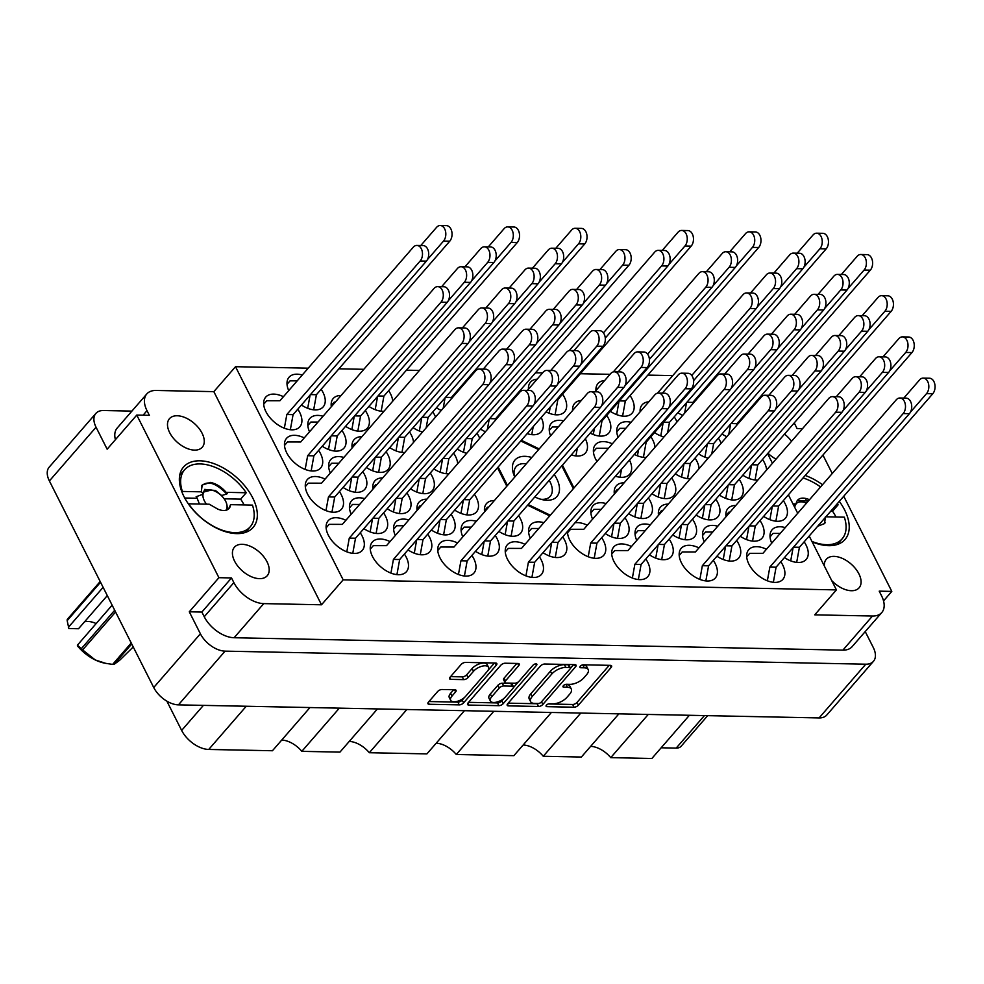 <?xml version="1.0" encoding="UTF-8"?>
<svg xmlns="http://www.w3.org/2000/svg" width="984" height="984" viewBox="0 0 984 984"><rect width="100%" height="100%" fill="white"/><g stroke="black" fill="none" stroke-linecap="round" stroke-linejoin="round"><path stroke-width="1.48" d="M488.507 667.263L487.117 664.52A9.127 4.256 153.2 0 0 483.833 663.044A9.127 4.256 153.2 0 0 472.148 668.505L473.538 671.248A9.127 4.256 153.2 0 1 485.21 665.787A9.127 4.256 153.2 0 1 488.507 667.263A9.127 4.256 153.2 0 1 487.166 671.519L465.629 696.328A9.127 4.256 153.2 0 1 457.203 701.346A9.127 4.256 153.2 0 1 450.66 700.301A9.127 4.256 153.2 0 1 452 696.045L455.592 691.912A3.419 1.587 153.2 0 0 456.084 690.325A3.419 1.587 153.2 0 0 454.854 689.772L441.988 689.501A3.419 1.587 153.2 0 0 437.622 691.543L428.446 702.121A3.419 1.587 153.2 0 0 427.942 703.708A3.419 1.587 153.2 0 0 429.172 704.261L459.245 704.876A3.419 1.587 153.2 0 0 463.612 702.834L496.33 665.159A3.419 1.587 153.2 0 0 496.822 663.573A3.419 1.587 153.2 0 0 495.592 663.019L465.53 662.404A3.419 1.587 153.2 0 0 461.164 664.446L450.069 677.213A3.419 1.587 153.2 0 0 449.577 678.8A3.419 1.587 153.2 0 0 450.807 679.354L463.673 679.624A3.419 1.587 153.2 0 0 468.04 677.582L473.538 671.248M535.985 663.843A2.386 1.107 153.2 0 0 532.934 665.27L519.109 681.174A3.419 1.587 153.2 0 1 514.743 683.216L506.207 683.044A3.419 1.587 153.2 0 1 504.989 682.49A3.419 1.587 153.2 0 1 505.481 680.891L518.752 665.614A3.419 1.587 153.2 0 0 519.245 664.028A3.419 1.587 153.2 0 0 518.014 663.474L505.149 663.216A3.419 1.587 153.2 0 0 500.782 665.258L468.064 702.92A3.419 1.587 153.2 0 0 467.572 704.519A3.419 1.587 153.2 0 0 468.802 705.073L498.863 705.676A3.419 1.587 153.2 0 0 503.23 703.646L536.501 665.344A2.386 1.107 153.2 0 0 536.846 664.225A2.386 1.107 153.2 0 0 535.985 663.843M791.517 441.312A21.734 12.681 41 0 0 784.506 434.128M831.677 580.523A21.734 12.681 41 0 0 859.106 587.805A21.734 12.681 41 0 0 858.921 573.881A21.734 12.681 41 0 0 842.501 558.469A21.734 12.681 41 0 0 826.289 559.293A21.734 12.681 41 0 0 824.334 565.984M169.654 432.603A21.734 12.681 -139 0 1 169.469 418.68A21.734 12.681 -139 0 1 185.681 417.856A21.734 12.681 -139 0 1 202.101 433.267A21.734 12.681 -139 0 1 202.286 447.191A21.734 12.681 -139 0 1 186.074 448.015A21.734 12.681 -139 0 1 169.654 432.603M234.586 561.151A21.734 12.681 -139 0 1 234.401 547.227A21.734 12.681 -139 0 1 250.612 546.403A21.734 12.681 -139 0 1 267.033 561.815A21.734 12.681 -139 0 1 267.217 575.738A21.734 12.681 -139 0 1 251.018 576.562A21.734 12.681 -139 0 1 234.586 561.151M252.74 497.916A46.076 26.888 41 0 0 217.919 465.248A46.076 26.888 41 0 0 183.553 466.994A46.076 26.888 41 0 0 183.947 496.514A46.076 26.888 41 0 0 218.768 529.171A46.076 26.888 41 0 0 253.134 527.424A46.076 26.888 41 0 0 252.74 497.916M812.157 541.876A46.076 26.888 41 0 0 845.022 539.49A46.076 26.888 41 0 0 844.629 509.97A46.076 26.888 41 0 0 839.315 501.36M822.513 484.718A46.076 26.888 41 0 0 805.195 475.481M283.441 396.7A22.607 13.186 41 0 0 265.717 397.142A22.607 13.186 41 0 0 265.901 411.619A22.607 13.186 41 0 0 282.986 427.646A22.607 13.186 41 0 0 299.849 426.798A22.607 13.186 41 0 0 299.653 412.308A22.607 13.186 41 0 0 297.808 409.172M301.424 405.014A22.607 13.186 41 0 0 323.183 406.884A22.607 13.186 41 0 0 322.998 392.395A22.607 13.186 41 0 0 321.153 389.258M302.26 375.027A22.607 13.186 41 0 0 289.05 377.229A22.607 13.186 41 0 0 288.73 390.611M345.568 426.306A22.607 13.186 41 0 0 367.339 428.163A22.607 13.186 41 0 0 367.155 413.686A22.607 13.186 41 0 0 365.31 410.549M341.091 395.494A22.607 13.186 41 0 0 333.207 398.52A22.607 13.186 41 0 0 331.313 406.749M435.543 417.056A22.607 13.186 41 0 0 434.645 415.063A22.607 13.186 41 0 0 432.8 411.927M500.794 414.067A22.607 13.186 41 0 0 500.303 413.305M304.253 437.892A22.607 13.186 41 0 0 286.529 438.347A22.607 13.186 41 0 0 286.713 452.824A22.607 13.186 41 0 0 303.798 468.851A22.607 13.186 41 0 0 320.661 467.99A22.607 13.186 41 0 0 320.464 453.513A22.607 13.186 41 0 0 318.619 450.377M366.38 467.511A22.607 13.186 41 0 0 388.151 469.368A22.607 13.186 41 0 0 387.967 454.891A22.607 13.186 41 0 0 386.122 451.754M361.903 436.687A22.607 13.186 41 0 0 354.019 439.725A22.607 13.186 41 0 0 352.124 447.954M457.683 463.698A22.607 13.186 41 0 0 455.457 456.268A22.607 13.186 41 0 0 453.612 453.132M325.064 479.097A22.607 13.186 41 0 0 307.34 479.552A22.607 13.186 41 0 0 307.537 494.029A22.607 13.186 41 0 0 324.609 510.044A22.607 13.186 41 0 0 341.473 509.195A22.607 13.186 41 0 0 341.276 494.718A22.607 13.186 41 0 0 339.431 491.582M387.204 508.716A22.607 13.186 41 0 0 408.963 510.573A22.607 13.186 41 0 0 408.778 496.096A22.607 13.186 41 0 0 406.933 492.959M382.714 477.892A22.607 13.186 41 0 0 374.83 480.93A22.607 13.186 41 0 0 372.936 489.146M454.694 510.081A22.607 13.186 41 0 0 476.465 511.951A22.607 13.186 41 0 0 476.268 497.474A22.607 13.186 41 0 0 474.423 494.325M345.876 520.302A22.607 13.186 41 0 0 328.152 520.745A22.607 13.186 41 0 0 328.349 535.234A22.607 13.186 41 0 0 345.421 551.249A22.607 13.186 41 0 0 362.284 550.4A22.607 13.186 41 0 0 362.087 535.923A22.607 13.186 41 0 0 360.242 532.774M408.016 549.908A22.607 13.186 41 0 0 429.774 551.766A22.607 13.186 41 0 0 429.59 537.289A22.607 13.186 41 0 0 427.745 534.152M408.852 519.921A22.607 13.186 41 0 0 395.642 522.123A22.607 13.186 41 0 0 395.31 535.505M475.506 551.286A22.607 13.186 41 0 0 497.277 553.143A22.607 13.186 41 0 0 497.08 538.666A22.607 13.186 41 0 0 495.235 535.53M476.342 521.299A22.607 13.186 41 0 0 463.144 523.5A22.607 13.186 41 0 0 462.812 536.883M543.008 552.664A22.607 13.186 41 0 0 564.767 554.521A22.607 13.186 41 0 0 564.582 540.044A22.607 13.186 41 0 0 562.737 536.907M543.844 522.676A22.607 13.186 41 0 0 530.634 524.878A22.607 13.186 41 0 0 530.302 538.26M392.714 401.214A22.607 13.186 41 0 0 390.488 393.772A22.607 13.186 41 0 0 388.643 390.636M456.637 392.776A22.607 13.186 41 0 0 456.146 392.013M322.235 446.219A22.607 13.186 41 0 0 344.006 448.077A22.607 13.186 41 0 0 343.81 433.6A22.607 13.186 41 0 0 341.965 430.463M323.072 416.232A22.607 13.186 41 0 0 309.874 418.434A22.607 13.186 41 0 0 309.542 431.816M413.526 442.406A22.607 13.186 41 0 0 411.3 434.977A22.607 13.186 41 0 0 409.455 431.841M479.7 438.347A22.607 13.186 41 0 0 478.802 436.355A22.607 13.186 41 0 0 476.957 433.218M343.047 487.424A22.607 13.186 41 0 0 364.818 489.282A22.607 13.186 41 0 0 364.621 474.805A22.607 13.186 41 0 0 362.776 471.668M343.883 457.437A22.607 13.186 41 0 0 330.686 459.639A22.607 13.186 41 0 0 330.353 473.021M410.537 488.802A22.607 13.186 41 0 0 432.308 490.659A22.607 13.186 41 0 0 432.111 476.182A22.607 13.186 41 0 0 430.266 473.046M363.859 528.629A22.607 13.186 41 0 0 385.63 530.487A22.607 13.186 41 0 0 385.433 516.01A22.607 13.186 41 0 0 383.588 512.861M364.695 498.642A22.607 13.186 41 0 0 351.497 500.844A22.607 13.186 41 0 0 351.165 514.214M431.349 529.995A22.607 13.186 41 0 0 453.12 531.864A22.607 13.186 41 0 0 452.923 517.375A22.607 13.186 41 0 0 451.09 514.238M426.872 499.183A22.607 13.186 41 0 0 418.987 502.209A22.607 13.186 41 0 0 417.093 510.438M498.851 531.372A22.607 13.186 41 0 0 520.622 533.23A22.607 13.186 41 0 0 520.425 518.752A22.607 13.186 41 0 0 518.58 515.616M494.362 500.561A22.607 13.186 41 0 0 486.49 503.587A22.607 13.186 41 0 0 484.583 511.815M631.457 546.514A22.607 13.186 41 0 0 613.733 546.956A22.607 13.186 41 0 0 613.93 561.433A22.607 13.186 41 0 0 631.002 577.46A22.607 13.186 41 0 0 647.866 576.612A22.607 13.186 41 0 0 647.669 562.122A22.607 13.186 41 0 0 645.824 558.986M698.96 547.891A22.607 13.186 41 0 0 681.223 548.334A22.607 13.186 41 0 0 681.42 562.811A22.607 13.186 41 0 0 698.505 578.838A22.607 13.186 41 0 0 715.356 577.977A22.607 13.186 41 0 0 715.171 563.5A22.607 13.186 41 0 0 713.326 560.363M766.45 549.256A22.607 13.186 41 0 0 748.726 549.712A22.607 13.186 41 0 0 748.922 564.189A22.607 13.186 41 0 0 765.995 580.216A22.607 13.186 41 0 0 782.858 579.355A22.607 13.186 41 0 0 782.661 564.877A22.607 13.186 41 0 0 780.816 561.741M605.283 533.549A22.607 13.186 41 0 0 627.054 535.407A22.607 13.186 41 0 0 626.857 520.93A22.607 13.186 41 0 0 625.012 517.793M606.119 503.562A22.607 13.186 41 0 0 592.922 505.764A22.607 13.186 41 0 0 592.589 519.134M672.785 534.915A22.607 13.186 41 0 0 694.544 536.784A22.607 13.186 41 0 0 694.36 522.307A22.607 13.186 41 0 0 692.515 519.158M668.296 504.103A22.607 13.186 41 0 0 660.412 507.141A22.607 13.186 41 0 0 658.517 515.358M740.275 536.292A22.607 13.186 41 0 0 762.046 538.162A22.607 13.186 41 0 0 761.85 523.673A22.607 13.186 41 0 0 760.005 520.536M735.786 505.481A22.607 13.186 41 0 0 727.914 508.507A22.607 13.186 41 0 0 726.007 516.735M651.961 493.722A22.607 13.186 41 0 0 673.732 495.579A22.607 13.186 41 0 0 673.548 481.102A22.607 13.186 41 0 0 671.703 477.966M719.464 495.1A22.607 13.186 41 0 0 741.235 496.957A22.607 13.186 41 0 0 741.038 482.48A22.607 13.186 41 0 0 739.193 479.343M563.549 420.906A22.607 13.186 41 0 0 551.298 423.354A22.607 13.186 41 0 0 550.585 435.826M654.963 447.326A22.607 13.186 41 0 0 652.736 439.897A22.607 13.186 41 0 0 650.891 436.761M631.039 422.284A22.607 13.186 41 0 0 618.788 424.731A22.607 13.186 41 0 0 618.075 437.203M721.124 443.267A22.607 13.186 41 0 0 720.226 441.275A22.607 13.186 41 0 0 718.381 438.138M546.071 411.841A22.607 13.186 41 0 0 564.619 411.804A22.607 13.186 41 0 0 564.422 397.327A22.607 13.186 41 0 0 562.577 394.178M537.153 379.16A22.607 13.186 41 0 0 530.487 382.161A22.607 13.186 41 0 0 528.445 389.184M610.338 411.312A22.607 13.186 41 0 0 632.109 413.182A22.607 13.186 41 0 0 631.925 398.692A22.607 13.186 41 0 0 630.08 395.556M604.656 380.537A22.607 13.186 41 0 0 597.977 383.526A22.607 13.186 41 0 0 595.947 390.562M567.522 531.397A22.607 13.186 41 0 0 569.773 540.154A22.607 13.186 41 0 0 586.858 556.169A22.607 13.186 41 0 0 603.709 555.32A22.607 13.186 41 0 0 603.524 540.843A22.607 13.186 41 0 0 601.679 537.707M587.313 525.222A22.607 13.186 41 0 0 574.963 522.824M649.44 554.828A22.607 13.186 41 0 0 671.211 556.698A22.607 13.186 41 0 0 671.014 542.209A22.607 13.186 41 0 0 669.169 539.072M650.276 524.841A22.607 13.186 41 0 0 637.079 527.043A22.607 13.186 41 0 0 636.746 540.425M716.93 556.206A22.607 13.186 41 0 0 738.701 558.063A22.607 13.186 41 0 0 738.517 543.586A22.607 13.186 41 0 0 736.672 540.45M717.766 526.219A22.607 13.186 41 0 0 704.569 528.42A22.607 13.186 41 0 0 704.236 541.803M784.433 557.584A22.607 13.186 41 0 0 806.204 559.441A22.607 13.186 41 0 0 806.007 544.964A22.607 13.186 41 0 0 804.162 541.827M785.269 527.596A22.607 13.186 41 0 0 772.071 529.798A22.607 13.186 41 0 0 771.739 543.18M628.628 513.636A22.607 13.186 41 0 0 650.399 515.493A22.607 13.186 41 0 0 650.203 501.016A22.607 13.186 41 0 0 648.358 497.879M624.139 482.812A22.607 13.186 41 0 0 616.267 485.85A22.607 13.186 41 0 0 614.36 494.066M696.119 515.013A22.607 13.186 41 0 0 717.889 516.871A22.607 13.186 41 0 0 717.693 502.393A22.607 13.186 41 0 0 715.86 499.257M763.621 516.379A22.607 13.186 41 0 0 785.392 518.248A22.607 13.186 41 0 0 785.195 503.771A22.607 13.186 41 0 0 783.35 500.622M612.343 443.809A22.607 13.186 41 0 0 595.455 444.645A22.607 13.186 41 0 0 595.64 459.122A22.607 13.186 41 0 0 596.981 461.484M699.107 468.618A22.607 13.186 41 0 0 696.881 461.188A22.607 13.186 41 0 0 695.036 458.052M766.61 469.995A22.607 13.186 41 0 0 764.384 462.566A22.607 13.186 41 0 0 762.538 459.43M513.808 399.073A22.607 13.186 41 0 0 512.529 399.221M505.075 407.794A22.607 13.186 41 0 0 505.112 409.098M590.228 433.132A22.607 13.186 41 0 0 608.764 433.083A22.607 13.186 41 0 0 608.579 418.606A22.607 13.186 41 0 0 606.734 415.469M581.31 400.451A22.607 13.186 41 0 0 574.644 403.44A22.607 13.186 41 0 0 572.602 410.476M676.98 421.976A22.607 13.186 41 0 0 676.069 419.983A22.607 13.186 41 0 0 674.224 416.847M648.8 401.816A22.607 13.186 41 0 0 642.134 404.818A22.607 13.186 41 0 0 640.104 411.841M390.033 541.594A22.607 13.186 41 0 0 372.309 542.036A22.607 13.186 41 0 0 372.493 556.514A22.607 13.186 41 0 0 389.578 572.54A22.607 13.186 41 0 0 406.441 571.679A22.607 13.186 41 0 0 406.244 557.202A22.607 13.186 41 0 0 404.399 554.066M457.523 542.959A22.607 13.186 41 0 0 439.799 543.414A22.607 13.186 41 0 0 439.996 557.891A22.607 13.186 41 0 0 457.08 573.918A22.607 13.186 41 0 0 473.931 573.057A22.607 13.186 41 0 0 473.747 558.58A22.607 13.186 41 0 0 471.902 555.443M525.025 544.337A22.607 13.186 41 0 0 507.301 544.792A22.607 13.186 41 0 0 507.486 559.269A22.607 13.186 41 0 0 524.57 575.296A22.607 13.186 41 0 0 541.434 574.435A22.607 13.186 41 0 0 541.237 559.957A22.607 13.186 41 0 0 539.392 556.821M698.062 397.696A22.607 13.186 41 0 0 697.57 396.933M742.219 418.987A22.607 13.186 41 0 0 741.727 418.225M540.413 666.057L507.695 703.732A3.419 1.587 153.2 0 0 507.191 705.319A3.419 1.587 153.2 0 0 508.421 705.872L538.494 706.487A3.419 1.587 153.2 0 0 542.861 704.446L575.578 666.771A3.419 1.587 153.2 0 0 576.071 665.184A3.419 1.587 153.2 0 0 574.841 664.63L544.779 664.015A3.419 1.587 153.2 0 0 540.413 666.057M873.46 661.309L826.781 715.036A21.562 12.583 -139 0 1 819.106 717.926L178.424 704.864A21.562 12.583 -139 0 1 153.725 687.509L49.384 480.955A21.562 12.583 -139 0 1 49.2 467.142L95.866 413.415A21.562 12.583 41 0 0 96.051 427.216L107.145 449.196L136.776 415.076L218.915 577.682L189.285 611.802L200.392 633.782A21.562 12.583 41 0 0 225.09 651.137L865.772 664.2A21.562 12.583 41 0 0 873.46 661.309A21.562 12.583 41 0 0 873.275 647.497L865.231 631.58M553.008 703.806L549.502 703.732A2.386 1.107 153.2 0 0 547.018 704.642A2.386 1.107 153.2 0 0 546.108 706.278A2.386 1.107 153.2 0 0 546.956 706.66L574.041 707.213A3.419 1.587 153.2 0 0 578.408 705.171L611.125 667.496A3.419 1.587 153.2 0 0 611.617 665.91A3.419 1.587 153.2 0 0 610.388 665.356L583.315 664.803A2.386 1.107 153.2 0 0 580.818 665.725A2.386 1.107 153.2 0 0 579.908 667.349A2.386 1.107 153.2 0 0 580.769 667.73L584.275 667.804A10.922 5.092 153.2 0 1 588.211 669.575A10.922 5.092 153.2 0 1 586.612 674.667L583.881 677.804A10.922 5.092 153.2 0 1 569.921 684.335L566.415 684.274A2.386 1.107 153.2 0 0 563.918 685.184A2.386 1.107 153.2 0 0 563.008 686.807A2.386 1.107 153.2 0 0 563.869 687.201L567.374 687.275A10.922 5.092 153.2 0 1 571.298 689.046A10.922 5.092 153.2 0 1 569.711 694.138L566.981 697.275A10.922 5.092 153.2 0 1 553.008 703.806M406.835 709.525L369.32 752.723L426.908 753.892L464.436 710.694M339.345 708.148L301.817 751.346L339.947 752.12L377.462 708.923M648.259 714.446L610.744 757.643L651.875 758.479L689.39 715.282M580.769 713.068L543.254 756.265L581.372 757.04L618.887 713.843M493.796 711.297L456.281 754.494L513.882 755.663L551.397 712.465M883.546 600.917L891.799 591.409L843.743 496.256M832.243 473.513L822.931 455.063M131.905 411.103L103.541 410.525A21.562 12.583 41 0 0 95.866 413.415M809.205 536.034L836.412 589.896L814.74 614.84L872.5 616.021A26.076 15.215 41 0 0 881.787 612.528A26.076 15.215 41 0 0 881.566 595.812L879.204 591.15L891.799 591.409M794.223 422.948A26.076 15.215 41 0 1 794.715 423.87L797.065 428.544L802.514 428.655M527.621 505.222L549.736 515.887M497.498 467.769L506.809 486.219M539.207 448.925L521.348 440.303M573.992 487.966L562.442 465.112M413.071 427.683A22.607 13.186 41 0 0 422.579 432.001M480.561 429.061A22.607 13.186 41 0 0 485.432 431.755M433.882 468.888A22.607 13.186 41 0 0 448.962 473.747M368.914 406.392A22.607 13.186 41 0 0 383.994 411.251M436.416 407.77A22.607 13.186 41 0 0 441.275 410.463M389.726 447.597A22.607 13.186 41 0 0 404.805 452.456M457.228 448.975A22.607 13.186 41 0 0 466.724 453.28M571.298 454.916A22.607 13.186 41 0 0 585.431 452.997A22.607 13.186 41 0 0 585.345 438.741M634.372 454.423A22.607 13.186 41 0 0 646.23 457.376M698.652 453.895A22.607 13.186 41 0 0 708.16 458.2M615.455 476.207A22.607 13.186 41 0 0 629.588 474.288A22.607 13.186 41 0 0 629.502 460.032M675.307 473.808A22.607 13.186 41 0 0 690.387 478.667M742.809 475.186A22.607 13.186 41 0 0 757.877 480.044M527.141 433.624A22.607 13.186 41 0 0 541.274 431.718A22.607 13.186 41 0 0 541.188 417.462M654.495 432.603A22.607 13.186 41 0 0 664.003 436.921M677.841 412.69A22.607 13.186 41 0 0 682.699 415.383M721.998 433.981A22.607 13.186 41 0 0 726.856 436.675M716.475 376.503L715.343 376.478M672.749 375.605L647.841 375.101M610.043 374.326L580.351 373.723M542.541 372.948L535.468 372.813M475.051 371.583L473.919 371.558M419.43 370.439L406.417 370.181M363.822 369.308L338.927 368.803M308.213 368.176L235.508 366.7L213.835 391.644L156.075 390.463A26.076 15.215 41 0 0 146.788 393.957A26.076 15.215 41 0 0 147.01 410.672L149.371 415.334L136.776 415.076M836.412 589.896L343.17 579.847L235.508 366.7M746.758 412.419L747.188 413.268M767.569 453.624L772.452 463.267M788.393 494.829L797.704 513.279M189.285 611.802L201.88 612.06L231.511 577.94L218.915 577.682M201.88 612.06L204.242 616.734L233.872 582.614A26.076 15.215 41 0 0 263.749 603.61L234.118 637.73A26.076 15.215 -139 0 1 204.242 616.734M231.511 577.94L233.872 582.614M343.17 579.847L321.51 604.791L263.749 603.61M881.787 612.528L852.156 646.636A26.076 15.215 -139 0 1 842.87 650.141L234.118 637.73M755.232 402.677L756.364 402.702M115.411 439.688A26.076 15.215 -139 0 1 117.157 428.077L146.788 393.957M767.951 453.193A21.734 12.681 41 0 0 776.044 459.134M321.51 604.791L213.835 391.644M707.693 715.651L681.125 746.241A13.911 8.118 -139 0 1 676.18 748.098L661.15 747.791M246.258 706.254L208.731 749.451L272.445 750.743L309.972 707.545M166.874 701.161L181.646 730.411L203.393 705.38M349.222 741.432A20.861 12.177 -139 0 1 369.32 752.723M281.731 740.066A20.861 12.177 -139 0 1 301.817 751.346M208.731 749.451A23.653 13.801 -139 0 1 181.646 730.411M590.658 746.364A20.861 12.177 -139 0 1 610.744 757.643M523.156 744.986A20.861 12.177 -139 0 1 543.254 756.265M436.195 743.215A20.861 12.177 -139 0 1 456.281 754.494M571.298 689.046L569.921 686.291A10.922 5.092 153.2 0 0 565.984 684.52L567.374 687.275M565.173 684.507L565.984 684.52M588.211 669.575L586.821 666.832A10.922 5.092 153.2 0 0 582.885 665.061L584.275 667.804M582.085 665.049L582.885 665.061M548.273 703.966L572.651 704.47A3.419 1.587 153.2 0 0 577.018 702.428L609.231 665.332M570.363 668.431L573.684 664.606M508.199 703.154L537.104 703.745A3.419 1.587 153.2 0 0 538.666 703.474M538.236 703.499A2.386 1.107 153.2 0 0 541.286 702.072L570.007 669.009A2.386 1.107 153.2 0 0 570.351 667.89A2.386 1.107 153.2 0 0 569.502 667.509L565.8 667.435A10.922 5.092 153.2 0 0 551.827 673.966L532.196 696.561A10.922 5.092 153.2 0 0 530.61 701.654A10.922 5.092 153.2 0 0 534.533 703.425L538.236 703.499M570.351 667.89L568.973 665.147A2.386 1.107 153.2 0 0 568.112 664.754L569.502 667.509M530.61 701.654L529.22 698.911A10.922 5.092 153.2 0 1 530.807 693.818L550.437 671.211A10.922 5.092 153.2 0 1 564.41 664.68L568.112 664.754M504.226 698.148L501.84 700.891A3.419 1.587 153.2 0 1 497.474 702.933L468.568 702.342M516.858 663.45L504.091 678.148A3.419 1.587 153.2 0 0 503.599 679.735L504.989 682.49M518.384 681.851L513.39 687.607M491.717 696.746A9.127 4.256 153.2 0 0 490.376 701.002A9.127 4.256 153.2 0 0 496.908 702.047A9.127 4.256 153.2 0 0 505.346 697.029L512.935 688.296A3.419 1.587 153.2 0 0 513.427 686.697A3.419 1.587 153.2 0 0 512.209 686.143L503.673 685.971A3.419 1.587 153.2 0 0 499.306 688.013L491.717 696.746L490.327 694.003A9.127 4.256 153.2 0 0 488.987 698.259L490.376 701.002M513.427 686.697L512.049 683.954A3.419 1.587 153.2 0 0 510.819 683.4L512.209 686.143M490.327 694.003L497.916 685.27A3.419 1.587 153.2 0 1 502.283 683.228L510.819 683.4M450.66 700.301L449.282 697.558A9.127 4.256 153.2 0 1 450.611 693.302L453.698 689.747M450.574 676.635L462.283 676.869A3.419 1.587 153.2 0 0 466.65 674.827L472.148 668.505M428.95 701.543L457.855 702.133A3.419 1.587 153.2 0 0 462.222 700.091L464.509 697.447M488.015 670.387L494.435 662.995M346.798 551.827L349.271 538.113L482.603 384.596A8.696 5.781 -88.8 0 0 484.657 374.966A8.696 5.781 -88.8 0 0 479.319 369.037A8.696 5.781 -88.8 0 0 475.666 370.857L342.334 524.374L329.148 524.361L326.122 527.842M352.776 553.328L355.507 538.236L488.839 384.719A8.696 5.781 -88.8 0 0 490.881 375.088A8.696 5.781 -88.8 0 0 485.543 369.16L479.319 369.037M349.271 538.113L355.507 538.236M728.775 434.461L730.681 423.981M848.011 288.546L864.087 270.047A8.696 5.781 -88.8 0 0 866.129 260.416A8.696 5.781 -88.8 0 0 860.791 254.487A8.696 5.781 -88.8 0 0 857.15 256.307L841.369 274.474M736.684 425.359L736.979 423.686L870.311 270.17A8.696 5.781 -88.8 0 0 872.365 260.539A8.696 5.781 -88.8 0 0 867.027 254.61L860.791 254.487M731.038 423.563L736.979 423.686M684.63 413.169L686.524 402.702M803.854 267.254L819.93 248.755A8.696 5.781 -88.8 0 0 821.984 239.124A8.696 5.781 -88.8 0 0 816.634 233.196A8.696 5.781 -88.8 0 0 812.993 235.016L797.212 253.183M692.527 404.08L692.834 402.394L826.166 248.878A8.696 5.781 -88.8 0 0 828.208 239.247A8.696 5.781 -88.8 0 0 822.87 233.319L816.634 233.196M686.881 402.272L692.834 402.394M525.936 575.861L528.42 562.147L661.752 408.631A8.696 5.781 -88.8 0 0 663.806 399.012A8.696 5.781 -88.8 0 0 658.456 393.071A8.696 5.781 -88.8 0 0 654.815 394.904L521.483 548.42L508.298 548.395L505.272 551.889M531.913 577.374L534.656 562.282L667.988 408.766A8.696 5.781 -88.8 0 0 670.03 399.135A8.696 5.781 -88.8 0 0 664.692 393.206L658.456 393.071M528.42 562.147L534.656 562.282M458.446 574.484L460.93 560.782L594.262 407.265A8.696 5.781 -88.8 0 0 596.304 397.634A8.696 5.781 -88.8 0 0 590.966 391.706A8.696 5.781 -88.8 0 0 587.325 393.526L453.993 547.043L440.795 547.03L437.769 550.511M464.423 575.997L467.154 560.905L600.486 407.388A8.696 5.781 -88.8 0 0 602.54 397.757A8.696 5.781 -88.8 0 0 597.202 391.829L590.966 391.706M460.93 560.782L467.154 560.905M390.943 573.106L393.428 559.404L526.76 405.888A8.696 5.781 -88.8 0 0 528.814 396.257A8.696 5.781 -88.8 0 0 523.476 390.328A8.696 5.781 -88.8 0 0 519.823 392.149L386.491 545.665L373.305 545.653L370.279 549.134M396.921 574.619L399.664 559.527L532.996 406.011A8.696 5.781 -88.8 0 0 535.038 396.38A8.696 5.781 -88.8 0 0 529.699 390.451L523.476 390.328M393.428 559.404L399.664 559.527M660.781 435.887L663.179 422.603M780.521 287.168L796.585 268.669A8.696 5.781 -88.8 0 0 798.639 259.038A8.696 5.781 -88.8 0 0 793.301 253.109A8.696 5.781 -88.8 0 0 789.648 254.93L773.879 273.097M667.595 432.788L669.489 422.308L802.821 268.792A8.696 5.781 -88.8 0 0 804.863 259.161A8.696 5.781 -88.8 0 0 799.525 253.232L793.301 253.109M663.548 422.185L669.489 422.308M593.278 434.51L594.398 428.323M713.019 285.791L729.095 267.291A8.696 5.781 -88.8 0 0 731.137 257.66A8.696 5.781 -88.8 0 0 725.798 251.732A8.696 5.781 -88.8 0 0 722.158 253.552L706.377 271.719M599.256 436.023L601.987 420.931L735.319 267.414A8.696 5.781 -88.8 0 0 737.373 257.783A8.696 5.781 -88.8 0 0 732.034 251.855L725.798 251.732M600.843 420.906L601.987 420.931M603.438 332.875L661.592 265.914A8.696 5.781 -88.8 0 0 663.646 256.283A8.696 5.781 -88.8 0 0 658.308 250.354A8.696 5.781 -88.8 0 0 654.655 252.175L569.17 350.599M605.283 338.066L667.829 266.037A8.696 5.781 -88.8 0 0 669.87 256.406A8.696 5.781 -88.8 0 0 664.532 250.477L658.308 250.354M531.766 434.657L533.217 426.65M749.082 478.47L751.493 465.186M868.823 329.751L884.899 311.239A8.696 5.781 -88.8 0 0 886.941 301.608A8.696 5.781 -88.8 0 0 881.602 295.68A8.696 5.781 -88.8 0 0 877.962 297.512L862.181 315.679M755.06 479.983L757.791 464.891L891.123 311.375A8.696 5.781 -88.8 0 0 893.177 301.744A8.696 5.781 -88.8 0 0 887.839 295.815L881.602 295.68M751.85 464.768L757.791 464.891M681.592 477.092L683.991 463.808M801.333 328.373L817.396 309.862A8.696 5.781 -88.8 0 0 819.451 300.243A8.696 5.781 -88.8 0 0 814.112 294.302A8.696 5.781 -88.8 0 0 810.459 296.135L794.691 314.302M687.57 478.605L690.301 463.513L823.633 309.997A8.696 5.781 -88.8 0 0 825.674 300.366A8.696 5.781 -88.8 0 0 820.336 294.437L814.112 294.302M684.36 463.39L690.301 463.513M691.752 375.457L749.906 308.496A8.696 5.781 -88.8 0 0 751.948 298.865A8.696 5.781 -88.8 0 0 746.61 292.937A8.696 5.781 -88.8 0 0 742.969 294.757L657.484 393.182M608.469 448.273L596.452 448.249L593.426 451.742M693.585 380.636L756.143 308.619A8.696 5.781 -88.8 0 0 758.184 298.988A8.696 5.781 -88.8 0 0 752.846 293.06L746.61 292.937M620.068 477.228L621.519 469.22M769.894 519.675L772.305 506.391M889.634 370.956L905.711 352.444A8.696 5.781 -88.8 0 0 907.752 342.813A8.696 5.781 -88.8 0 0 902.414 336.885A8.696 5.781 -88.8 0 0 898.773 338.705L882.992 356.872M775.872 521.176L778.602 506.083L911.947 352.567A8.696 5.781 -88.8 0 0 913.988 342.936A8.696 5.781 -88.8 0 0 908.65 337.008L902.414 336.885M772.661 505.961L778.602 506.083M702.404 518.297L704.802 505.013M822.144 369.578L838.22 351.067A8.696 5.781 -88.8 0 0 840.262 341.436A8.696 5.781 -88.8 0 0 834.924 335.507A8.696 5.781 -88.8 0 0 831.271 337.34L815.502 355.507M708.382 519.81L711.112 504.706L844.444 351.19A8.696 5.781 -88.8 0 0 846.486 341.571A8.696 5.781 -88.8 0 0 841.148 335.63L834.924 335.507M705.171 504.595L711.112 504.706M634.901 516.92L637.312 503.636M754.642 368.201L770.718 349.689A8.696 5.781 -88.8 0 0 772.76 340.058A8.696 5.781 -88.8 0 0 767.422 334.129A8.696 5.781 -88.8 0 0 763.781 335.962L748 354.129M618.37 489.454L617.263 489.454L614.237 492.935M640.879 518.433L643.622 503.341L776.954 349.824A8.696 5.781 -88.8 0 0 778.996 340.193A8.696 5.781 -88.8 0 0 773.658 334.265L767.422 334.129M637.669 503.218L643.622 503.341M790.706 560.868L793.116 547.584M910.446 412.148L926.522 393.649A8.696 5.781 -88.8 0 0 928.564 384.018A8.696 5.781 -88.8 0 0 923.226 378.09A8.696 5.781 -88.8 0 0 919.585 379.91L903.804 398.077M780.214 533.414L773.067 533.414L770.041 536.895M796.683 562.381L799.414 547.288L932.758 393.772A8.696 5.781 -88.8 0 0 934.8 384.141A8.696 5.781 -88.8 0 0 929.462 378.213L923.226 378.09M793.473 547.166L799.414 547.288M723.215 559.49L725.614 546.218M842.956 410.771L859.032 392.272A8.696 5.781 -88.8 0 0 861.074 382.641A8.696 5.781 -88.8 0 0 855.736 376.712A8.696 5.781 -88.8 0 0 852.095 378.532L836.314 396.7M712.711 532.049L705.565 532.037L702.539 535.517M729.193 561.003L731.924 545.911L865.256 392.395A8.696 5.781 -88.8 0 0 867.31 382.764A8.696 5.781 -88.8 0 0 861.959 376.835L855.736 376.712M725.983 545.788L731.924 545.911M655.713 558.125L658.124 544.841M775.454 409.406L791.53 390.894A8.696 5.781 -88.8 0 0 793.584 381.263A8.696 5.781 -88.8 0 0 788.233 375.334A8.696 5.781 -88.8 0 0 784.592 377.155L768.811 395.322M645.221 530.671L638.075 530.659L635.049 534.14M661.691 559.625L664.434 544.533L797.766 391.017A8.696 5.781 -88.8 0 0 799.808 381.386A8.696 5.781 -88.8 0 0 794.469 375.457L788.233 375.334M658.481 544.41L664.434 544.533M588.223 556.747L590.707 543.033L724.039 389.516A8.696 5.781 -88.8 0 0 726.081 379.886A8.696 5.781 -88.8 0 0 720.743 373.957A8.696 5.781 -88.8 0 0 717.102 375.777L583.77 529.306L570.572 529.281L567.547 532.762M594.201 558.26L596.931 543.156L730.263 389.639A8.696 5.781 -88.8 0 0 732.317 380.021A8.696 5.781 -88.8 0 0 726.979 374.08L720.743 373.957M590.707 543.033L596.931 543.156M616.624 414.608L619.022 401.324M736.364 265.877L752.44 247.378A8.696 5.781 -88.8 0 0 754.482 237.747A8.696 5.781 -88.8 0 0 749.144 231.818A8.696 5.781 -88.8 0 0 745.503 233.638L729.722 251.806M622.601 416.109L625.332 401.017L758.664 247.501A8.696 5.781 -88.8 0 0 760.718 237.87A8.696 5.781 -88.8 0 0 755.38 231.941L749.144 231.818M619.391 400.894L625.332 401.017M549.121 413.231L550.24 407.032M668.862 264.512L684.938 246A8.696 5.781 -88.8 0 0 686.992 236.369A8.696 5.781 -88.8 0 0 681.654 230.44A8.696 5.781 -88.8 0 0 678.001 232.261L662.22 250.428M555.099 414.744L557.842 399.639L691.174 246.123A8.696 5.781 -88.8 0 0 693.216 236.504A8.696 5.781 -88.8 0 0 687.877 230.563L681.654 230.44M556.686 399.615L557.842 399.639M704.925 457.179L707.336 443.895M824.666 308.459L840.742 289.948A8.696 5.781 -88.8 0 0 842.796 280.329A8.696 5.781 -88.8 0 0 837.458 274.388A8.696 5.781 -88.8 0 0 833.805 276.221L818.024 294.388M711.739 454.067L713.646 443.599L846.978 290.083A8.696 5.781 -88.8 0 0 849.02 280.452A8.696 5.781 -88.8 0 0 843.682 274.524L837.458 274.388M707.705 443.476L713.646 443.599M637.435 455.801L638.554 449.614M757.176 307.082L773.252 288.583A8.696 5.781 -88.8 0 0 775.294 278.952A8.696 5.781 -88.8 0 0 769.955 273.023A8.696 5.781 -88.8 0 0 766.315 274.844L750.534 293.011M625.763 428.347L619.785 428.347L616.759 431.828M643.413 457.314L646.144 442.222L779.476 288.706A8.696 5.781 -88.8 0 0 781.53 279.075A8.696 5.781 -88.8 0 0 776.191 273.146L769.955 273.023M644.987 442.197L646.144 442.222M647.595 354.166L705.749 287.205A8.696 5.781 -88.8 0 0 707.804 277.574A8.696 5.781 -88.8 0 0 702.465 271.645A8.696 5.781 -88.8 0 0 698.812 273.466L613.327 371.891M558.272 426.97L552.295 426.97L549.269 430.451M649.428 359.344L711.986 287.328A8.696 5.781 -88.8 0 0 714.027 277.697A8.696 5.781 -88.8 0 0 708.689 271.768L702.465 271.645M575.923 455.936L577.362 447.929M725.737 498.384L728.148 485.1M845.477 349.664L861.554 331.153A8.696 5.781 -88.8 0 0 863.608 321.522A8.696 5.781 -88.8 0 0 858.269 315.593A8.696 5.781 -88.8 0 0 854.616 317.426L838.835 335.593M731.727 499.897L734.458 484.804L867.79 331.276A8.696 5.781 -88.8 0 0 869.831 321.657A8.696 5.781 -88.8 0 0 864.493 315.729L858.269 315.593M728.517 484.682L734.458 484.804M658.247 497.006L660.645 483.722M777.987 348.287L794.063 329.775A8.696 5.781 -88.8 0 0 796.105 320.157A8.696 5.781 -88.8 0 0 790.767 314.216A8.696 5.781 -88.8 0 0 787.126 316.048L771.345 334.216M664.225 498.519L666.955 483.427L800.287 329.911A8.696 5.781 -88.8 0 0 802.341 320.28A8.696 5.781 -88.8 0 0 797.003 314.351L790.767 314.216M661.014 483.304L666.955 483.427M746.548 539.589L748.959 526.305M866.289 390.857L882.365 372.358A8.696 5.781 -88.8 0 0 884.419 362.727A8.696 5.781 -88.8 0 0 879.081 356.798A8.696 5.781 -88.8 0 0 875.428 358.619L859.647 376.786M730.017 512.123L728.91 512.123L725.885 515.604M752.539 541.089L755.269 525.997L888.601 372.481A8.696 5.781 -88.8 0 0 890.643 362.85A8.696 5.781 -88.8 0 0 885.305 356.921L879.081 356.798M749.328 525.874L755.269 525.997M679.058 538.211L681.457 524.927M798.799 389.492L814.875 370.98A8.696 5.781 -88.8 0 0 816.917 361.349A8.696 5.781 -88.8 0 0 811.579 355.421A8.696 5.781 -88.8 0 0 807.938 357.241L792.157 375.408M662.527 510.745L661.408 510.745L658.382 514.226M685.036 539.724L687.767 524.62L821.099 371.103A8.696 5.781 -88.8 0 0 823.153 361.485A8.696 5.781 -88.8 0 0 817.815 355.544L811.579 355.421M681.826 524.509L687.767 524.62M611.556 536.833L613.967 523.549M731.309 388.114L747.373 369.603A8.696 5.781 -88.8 0 0 749.427 359.972A8.696 5.781 -88.8 0 0 744.089 354.043A8.696 5.781 -88.8 0 0 740.435 355.876L724.654 374.043M601.064 509.38L593.918 509.368L590.892 512.848M617.546 538.346L620.277 523.242L753.609 369.726A8.696 5.781 -88.8 0 0 755.65 360.107A8.696 5.781 -88.8 0 0 750.312 354.166L744.089 354.043M614.336 523.131L620.277 523.242M767.36 580.781L769.845 567.079L903.177 413.563A8.696 5.781 -88.8 0 0 905.231 403.932A8.696 5.781 -88.8 0 0 899.893 398.003A8.696 5.781 -88.8 0 0 896.239 399.824L762.908 553.34L749.722 553.316L746.696 556.809M773.35 582.294L776.081 567.202L909.413 413.686A8.696 5.781 -88.8 0 0 911.455 404.055A8.696 5.781 -88.8 0 0 906.116 398.126L899.893 398.003M769.845 567.079L776.081 567.202M699.87 579.404L702.355 565.702L835.687 412.185A8.696 5.781 -88.8 0 0 837.728 402.554A8.696 5.781 -88.8 0 0 832.39 396.626A8.696 5.781 -88.8 0 0 828.749 398.446L695.417 551.962L682.219 551.95L679.194 555.431M705.848 580.917L708.578 565.825L841.91 412.308A8.696 5.781 -88.8 0 0 843.964 402.677A8.696 5.781 -88.8 0 0 838.626 396.749L832.39 396.626M702.355 565.702L708.578 565.825M632.38 578.026L634.852 564.324L768.184 410.808A8.696 5.781 -88.8 0 0 770.238 401.177A8.696 5.781 -88.8 0 0 764.9 395.248A8.696 5.781 -88.8 0 0 761.247 397.069L627.915 550.585L614.729 550.573L611.704 554.053M638.358 579.539L641.088 564.447L774.42 410.931A8.696 5.781 -88.8 0 0 776.462 401.3A8.696 5.781 -88.8 0 0 771.124 395.371L764.9 395.248M634.852 564.324L641.088 564.447M505.124 534.656L507.535 521.372M624.865 385.937L640.941 367.438A8.696 5.781 -88.8 0 0 642.982 357.807A8.696 5.781 -88.8 0 0 637.644 351.878A8.696 5.781 -88.8 0 0 634.004 353.699L618.223 371.866M488.593 507.203L487.486 507.203L484.46 510.684M511.102 536.169L513.832 521.077L647.177 367.561A8.696 5.781 -88.8 0 0 649.219 357.93A8.696 5.781 -88.8 0 0 643.88 352.001L637.644 351.878M507.892 520.954L513.832 521.077M437.634 533.291L440.032 520.007M557.375 384.559L573.451 366.06A8.696 5.781 -88.8 0 0 575.492 356.429A8.696 5.781 -88.8 0 0 570.154 350.501A8.696 5.781 -88.8 0 0 566.513 352.321L550.732 370.488M421.091 505.825L419.983 505.825L416.958 509.306M443.612 534.792L446.342 519.7L579.674 366.183A8.696 5.781 -88.8 0 0 581.728 356.552A8.696 5.781 -88.8 0 0 576.378 350.624L570.154 350.501M440.401 519.577L446.342 519.7M370.132 531.913L372.542 518.63M489.872 383.194L505.948 364.683A8.696 5.781 -88.8 0 0 508.002 355.052A8.696 5.781 -88.8 0 0 502.652 349.123A8.696 5.781 -88.8 0 0 499.011 350.944L483.23 369.111M359.64 504.46L352.493 504.448L349.468 507.928M376.109 533.426L378.852 518.322L512.184 364.806A8.696 5.781 -88.8 0 0 514.226 355.187A8.696 5.781 -88.8 0 0 508.888 349.246L502.652 349.123M372.899 518.211L378.852 518.322M416.822 492.086L419.221 478.802M536.563 343.367L552.627 324.855A8.696 5.781 -88.8 0 0 554.681 315.224A8.696 5.781 -88.8 0 0 549.343 309.296A8.696 5.781 -88.8 0 0 545.689 311.128L529.921 329.296M422.8 493.599L425.531 478.507L558.863 324.991A8.696 5.781 -88.8 0 0 560.905 315.36A8.696 5.781 -88.8 0 0 555.566 309.431L549.343 309.296M419.59 478.384L425.531 478.507M349.32 490.708L351.731 477.424M469.061 341.989L485.137 323.478A8.696 5.781 -88.8 0 0 487.178 313.859A8.696 5.781 -88.8 0 0 481.84 307.918A8.696 5.781 -88.8 0 0 478.199 309.751L462.418 327.918M338.828 463.255L331.682 463.243L328.656 466.724M355.298 492.221L358.028 477.129L491.373 323.613A8.696 5.781 -88.8 0 0 493.414 313.982A8.696 5.781 -88.8 0 0 488.076 308.053L481.84 307.918M352.087 477.006L358.028 477.129M463.501 452.259L465.912 438.975M583.241 303.539L599.317 285.028A8.696 5.781 -88.8 0 0 601.359 275.409A8.696 5.781 -88.8 0 0 596.021 269.468A8.696 5.781 -88.8 0 0 592.38 271.301L576.599 289.468M470.315 449.147L472.209 438.679L605.541 285.163A8.696 5.781 -88.8 0 0 607.595 275.532A8.696 5.781 -88.8 0 0 602.257 269.604L596.021 269.468M466.268 438.557L472.209 438.679M396.011 450.881L398.409 437.597M515.751 302.162L531.815 283.65A8.696 5.781 -88.8 0 0 533.869 274.032A8.696 5.781 -88.8 0 0 528.531 268.103A8.696 5.781 -88.8 0 0 524.878 269.923L509.109 288.091M401.989 452.394L404.719 437.302L538.051 283.786A8.696 5.781 -88.8 0 0 540.093 274.155A8.696 5.781 -88.8 0 0 534.755 268.226L528.531 268.103M398.778 437.179L404.719 437.302M328.508 449.503L330.919 436.219M448.249 300.784L464.325 282.285A8.696 5.781 -88.8 0 0 466.367 272.654A8.696 5.781 -88.8 0 0 461.029 266.726A8.696 5.781 -88.8 0 0 457.388 268.546L441.607 286.713M318.017 422.05L310.87 422.05L307.844 425.531M334.486 451.016L337.217 435.924L470.549 282.408A8.696 5.781 -88.8 0 0 472.603 272.777A8.696 5.781 -88.8 0 0 467.265 266.849L461.029 266.726M331.276 435.801L337.217 435.924M443.194 408.249L445.088 397.77M562.43 262.334L578.506 243.835A8.696 5.781 -88.8 0 0 580.548 234.204A8.696 5.781 -88.8 0 0 575.209 228.276A8.696 5.781 -88.8 0 0 571.569 230.096L555.788 248.263M451.103 399.16L451.398 397.474L584.73 243.958A8.696 5.781 -88.8 0 0 586.784 234.327A8.696 5.781 -88.8 0 0 581.446 228.399L575.209 228.276M445.457 397.351L451.398 397.474M375.199 409.676L377.598 396.404M494.94 260.957L511.003 242.458A8.696 5.781 -88.8 0 0 513.058 232.827A8.696 5.781 -88.8 0 0 507.719 226.898A8.696 5.781 -88.8 0 0 504.066 228.718L488.298 246.886M381.177 411.189L383.908 396.097L517.24 242.581A8.696 5.781 -88.8 0 0 519.281 232.95A8.696 5.781 -88.8 0 0 513.943 227.021L507.719 226.898M377.967 395.974L383.908 396.097M549.281 555.948L551.68 542.664M669.022 407.228L685.098 388.729A8.696 5.781 -88.8 0 0 687.139 379.098A8.696 5.781 -88.8 0 0 681.801 373.17A8.696 5.781 -88.8 0 0 678.161 374.99L662.38 393.157M538.789 528.494L531.631 528.482L528.605 531.975M555.259 557.461L557.989 542.368L691.321 388.852A8.696 5.781 -88.8 0 0 693.376 379.221A8.696 5.781 -88.8 0 0 688.037 373.293L681.801 373.17M552.049 542.245L557.989 542.368M481.779 554.57L484.189 541.286M601.532 405.851L617.595 387.352A8.696 5.781 -88.8 0 0 619.649 377.721A8.696 5.781 -88.8 0 0 614.311 371.792A8.696 5.781 -88.8 0 0 610.658 373.613L594.877 391.78M471.287 527.116L464.141 527.116L461.115 530.597M487.769 556.083L490.499 540.991L623.831 387.475A8.696 5.781 -88.8 0 0 625.873 377.844A8.696 5.781 -88.8 0 0 620.535 371.915L614.311 371.792M484.558 540.868L490.499 540.991M414.289 553.192L416.687 539.921M534.029 404.473L550.105 385.974A8.696 5.781 -88.8 0 0 552.147 376.343A8.696 5.781 -88.8 0 0 546.809 370.414A8.696 5.781 -88.8 0 0 543.168 372.235L527.387 390.402M403.797 525.751L396.638 525.739L393.612 529.22M420.266 554.705L422.997 539.613L556.329 386.097A8.696 5.781 -88.8 0 0 558.383 376.466A8.696 5.781 -88.8 0 0 553.045 370.538L546.809 370.414M417.056 539.49L422.997 539.613M460.967 513.377L463.378 500.093M580.708 364.658L596.784 346.147A8.696 5.781 -88.8 0 0 598.838 336.516A8.696 5.781 -88.8 0 0 593.5 330.587A8.696 5.781 -88.8 0 0 589.846 332.407L574.066 350.575M466.957 514.89L469.688 499.786L603.02 346.27A8.696 5.781 -88.8 0 0 605.062 336.639A8.696 5.781 -88.8 0 0 599.723 330.71L593.5 330.587M463.747 499.663L469.688 499.786M393.477 512L395.876 498.716M513.217 363.281L529.294 344.769A8.696 5.781 -88.8 0 0 531.335 335.138A8.696 5.781 -88.8 0 0 525.997 329.209A8.696 5.781 -88.8 0 0 522.356 331.042L506.576 349.209M376.946 484.534L375.827 484.534L372.801 488.015M399.455 513.513L402.185 498.408L535.517 344.892A8.696 5.781 -88.8 0 0 537.572 335.273A8.696 5.781 -88.8 0 0 532.233 329.332L525.997 329.209M396.244 498.298L402.185 498.408M325.975 510.622L328.459 496.908L461.791 343.391A8.696 5.781 -88.8 0 0 463.845 333.761A8.696 5.781 -88.8 0 0 458.507 327.832A8.696 5.781 -88.8 0 0 454.854 329.665L321.522 483.181L308.336 483.156L305.311 486.637M331.965 512.135L334.695 497.043L468.027 343.527A8.696 5.781 -88.8 0 0 470.069 333.896A8.696 5.781 -88.8 0 0 464.731 327.967L458.507 327.832M328.459 496.908L334.695 497.043M440.156 472.172L442.566 458.888M559.896 323.453L575.972 304.942A8.696 5.781 -88.8 0 0 578.026 295.311A8.696 5.781 -88.8 0 0 572.688 289.382A8.696 5.781 -88.8 0 0 569.035 291.215L553.254 309.382M446.146 473.685L448.876 458.593L582.208 305.077A8.696 5.781 -88.8 0 0 584.25 295.446A8.696 5.781 -88.8 0 0 578.912 289.517L572.688 289.382M442.935 458.47L448.876 458.593M372.665 470.795L375.064 457.511M492.406 322.076L508.482 303.564A8.696 5.781 -88.8 0 0 510.524 293.945A8.696 5.781 -88.8 0 0 505.186 288.005A8.696 5.781 -88.8 0 0 501.545 289.837L485.764 308.004M356.134 443.329L355.015 443.329L351.989 446.822M378.643 472.308L381.374 457.216L514.706 303.699A8.696 5.781 -88.8 0 0 516.76 294.068A8.696 5.781 -88.8 0 0 511.422 288.14L505.186 288.005M375.433 457.093L381.374 457.216M305.163 469.417L307.648 455.715L440.98 302.199A8.696 5.781 -88.8 0 0 443.034 292.568A8.696 5.781 -88.8 0 0 437.696 286.639A8.696 5.781 -88.8 0 0 434.042 288.46L300.71 441.976L287.525 441.951L284.499 445.444M311.153 470.93L313.884 455.838L447.216 302.322A8.696 5.781 -88.8 0 0 449.257 292.691A8.696 5.781 -88.8 0 0 443.919 286.762L437.696 286.639M307.648 455.715L313.884 455.838M487.351 429.541L489.245 419.061M606.587 283.626L622.663 265.114A8.696 5.781 -88.8 0 0 624.705 255.496A8.696 5.781 -88.8 0 0 619.366 249.555A8.696 5.781 -88.8 0 0 615.726 251.387L599.945 269.555M495.247 420.439L495.555 418.766L628.887 265.25A8.696 5.781 -88.8 0 0 630.941 255.619A8.696 5.781 -88.8 0 0 625.603 249.69L619.366 249.555M489.614 418.643L495.555 418.766M419.344 430.967L421.755 417.683M539.084 282.248L555.161 263.749A8.696 5.781 -88.8 0 0 557.215 254.118A8.696 5.781 -88.8 0 0 551.876 248.189A8.696 5.781 -88.8 0 0 548.223 250.01L532.442 268.177M426.158 427.868L428.065 417.388L561.397 263.872A8.696 5.781 -88.8 0 0 563.438 254.241A8.696 5.781 -88.8 0 0 558.1 248.312L551.876 248.189M422.124 417.265L428.065 417.388M351.854 429.59L354.252 416.306M471.594 280.87L487.67 262.371A8.696 5.781 -88.8 0 0 489.712 252.74A8.696 5.781 -88.8 0 0 484.374 246.812A8.696 5.781 -88.8 0 0 480.733 248.632L464.952 266.799M335.323 402.136L334.203 402.136L331.178 405.617M357.832 431.103L360.562 416.011L493.894 262.494A8.696 5.781 -88.8 0 0 495.948 252.863A8.696 5.781 -88.8 0 0 490.61 246.935L484.374 246.812M354.621 415.888L360.562 416.011M307.697 408.311L310.108 395.027M427.437 259.591L443.513 241.08A8.696 5.781 -88.8 0 0 445.555 231.449A8.696 5.781 -88.8 0 0 440.217 225.52A8.696 5.781 -88.8 0 0 436.576 227.341L420.795 245.508M297.205 380.857L290.046 380.845L287.02 384.326M313.675 409.811L316.405 394.719L449.737 241.203A8.696 5.781 -88.8 0 0 451.791 231.572A8.696 5.781 -88.8 0 0 446.453 225.643L440.217 225.52M310.464 394.596L316.405 394.719M284.351 428.212L286.836 414.51L420.168 260.994A8.696 5.781 -88.8 0 0 422.222 251.363A8.696 5.781 -88.8 0 0 416.884 245.434A8.696 5.781 -88.8 0 0 413.231 247.255L279.899 400.771L266.713 400.759L263.687 404.239M290.341 429.725L293.072 414.633L426.404 261.117A8.696 5.781 -88.8 0 0 428.446 251.486A8.696 5.781 -88.8 0 0 423.108 245.557L416.884 245.434M286.836 414.51L293.072 414.633M825.908 516.797L844.346 517.178A43.468 25.363 -139 0 1 842.132 538.851A43.468 25.363 -139 0 1 811.923 541.434M825.441 516.784L824.543 523.574L817.667 526.28M797.434 500.425L808.282 501.102M793.411 504.767L796.216 503.956A15.473 9.028 -139 0 1 797.618 500.192A15.473 9.028 -139 0 1 808.971 499.528L809.438 499.774M825.281 522.553L824.494 523.636M805.65 499.884L808.135 501.274M837.31 503.66A43.468 25.363 -139 0 1 838.11 504.817L836.339 504.78M803.042 477.953A43.468 25.363 -139 0 1 820.57 486.945M796.216 503.956L792.969 503.894M835.994 517.006A43.468 25.363 -139 0 0 832.55 511.213L838.11 504.817M832.55 511.213L830.791 511.176M794.826 507.584A14.256 8.315 -139 0 1 795.871 504.091M796.24 503.648A14.256 8.315 -139 0 1 803.338 502.098A14.256 8.315 -139 0 1 806.523 503.119M534.816 496.932A27.823 16.236 41 0 0 542.91 499.786A27.823 16.236 41 0 0 556.723 478.716A27.823 16.236 41 0 0 554.25 474.546M531.754 457.511A27.823 16.236 41 0 0 513.697 474.411A27.823 16.236 41 0 0 514.78 477.043M540.733 499.257A22.607 13.186 41 0 0 550.24 496.317A22.607 13.186 41 0 0 550.056 481.84A22.607 13.186 41 0 0 549.232 480.327M526.268 463.808A22.607 13.186 41 0 0 516.108 466.674A22.607 13.186 41 0 0 514.534 476.502M550.327 515.21L528.199 504.546M561.79 465.863L573.34 488.716M520.757 440.98L538.617 449.602M507.461 485.469L498.15 467.019M196.123 496.748L201.978 494.608L203.135 493.279L201.277 491.828L182.384 491.447A43.468 25.363 -139 0 1 184.598 469.774A43.468 25.363 -139 0 1 246.221 492.75L240.662 499.146A43.468 25.363 -139 0 1 244.106 504.94M246.221 492.75L226.148 492.332L227.378 493.316L226.8 493.98L221.388 495.604M201.277 491.828L202.187 485.038L210.502 482.406C216.357 483.71 221.572 487.031 226.148 492.332M203.135 493.279L204.709 489.392L215.496 490.524L221.535 495.444M217.759 509.097L209.297 504.226L217.759 509.097A15.473 9.028 -139 0 0 229.1 508.421A15.473 9.028 -139 0 0 230.514 504.657L228.928 508.617M201.449 486.059C207.39 480.217 215.84 482.861 226.8 493.98M226.996 508.703L229.383 507.965M230.514 504.657L252.458 505.112A43.468 25.363 -139 0 1 250.243 526.784A43.468 25.363 -139 0 1 188.62 503.808L209.297 504.226M196.972 498.248L184.734 498.002M240.662 499.146L224.167 498.802M206.529 504.165A14.256 8.315 -139 0 1 204.364 500.831A14.256 8.315 -139 0 1 211.449 490.032A14.256 8.315 -139 0 1 225.656 501.262A14.256 8.315 -139 0 1 226.418 503.033A14.256 8.315 -139 0 1 225.877 510.278M203.196 492.135L211.449 490.032M199.112 503.291L196.775 497.252M115.571 611.986L82.631 649.92A37.035 21.611 -139 0 1 81.34 648.677L77.379 645.196L112.139 605.172M81.34 648.677L114.698 610.252M226.418 503.033L227.648 508.507M107.305 595.603L78.523 628.739L68.855 628.542L67.183 620.658A37.035 21.611 -139 0 1 67.232 619.44L100.183 581.507M77.379 645.196L77.871 646.402A32.521 18.979 -139 0 0 95.227 659.932L105.731 663.351L112.631 664.397L131.229 642.982M82.631 649.92L95.227 659.932A32.521 18.979 -139 0 0 104.255 663.056L105.731 663.351M131.733 643.979L113.972 664.421L119.495 660.424L133.234 646.955M113.972 664.421A37.035 21.611 -139 0 1 112.631 664.397M100.552 582.245L67.183 620.658M84.55 621.79A20.861 12.177 -139 0 1 96.161 623.561M103.111 587.325L68.363 627.337M819.106 717.926L865.772 664.2M225.09 651.137L178.424 704.864M153.725 687.509L200.392 633.782M96.051 427.216L49.384 480.955M842.87 650.141L872.5 616.021M147.01 410.672L143.061 415.211M676.18 748.098L704.421 715.589M563.205 685.885L563.869 687.201M580.105 666.426L580.769 667.73M610.031 665.344L611.125 667.496M577.018 702.428L578.408 705.171M572.651 704.47L574.041 707.213M546.304 705.356L546.956 706.66M574.484 664.63L575.578 666.771M541.52 701.801L542.861 704.446M537.104 703.745L538.494 706.487M507.473 704.003L508.421 705.872M564.41 664.68L565.8 667.435M550.437 671.211L551.827 673.966M530.807 693.818L532.196 696.561M497.474 702.933L498.863 705.676M467.855 703.191L468.802 705.073M517.658 663.462L518.752 665.614M504.091 678.148L505.481 680.891M535.739 663.843L536.501 665.344M501.84 700.891L503.23 703.646M502.283 683.228L503.673 685.971M497.916 685.27L499.306 688.013M454.497 689.759L455.592 691.912M450.611 693.302L452 696.045M466.65 674.827L468.04 677.582M462.283 676.869L463.673 679.624M449.86 677.484L450.807 679.354M495.235 663.007L496.33 665.159M462.222 700.091L463.612 702.834M457.855 702.133L459.245 704.876M428.224 702.391L429.172 704.261M482.603 384.596L488.839 384.719M864.087 270.047L870.311 270.17M819.93 248.755L826.166 248.878M661.752 408.631L667.988 408.766M594.262 407.265L600.486 407.388M526.76 405.888L532.996 406.011M796.585 268.669L802.821 268.792M729.095 267.291L735.319 267.414M661.592 265.914L667.829 266.037M884.899 311.239L891.123 311.375M817.396 309.862L823.633 309.997M749.906 308.496L756.143 308.619M905.711 352.444L911.947 352.567M838.22 351.067L844.444 351.19M770.718 349.689L776.954 349.824M926.522 393.649L932.758 393.772M859.032 392.272L865.256 392.395M791.53 390.894L797.766 391.017M724.039 389.516L730.263 389.639M752.44 247.378L758.664 247.501M684.938 246L691.174 246.123M840.742 289.948L846.978 290.083M773.252 288.583L779.476 288.706M705.749 287.205L711.986 287.328M861.554 331.153L867.79 331.276M794.063 329.775L800.287 329.911M882.365 372.358L888.601 372.481M814.875 370.98L821.099 371.103M747.373 369.603L753.609 369.726M903.177 413.563L909.413 413.686M835.687 412.185L841.91 412.308M768.184 410.808L774.42 410.931M640.941 367.438L647.177 367.561M573.451 366.06L579.674 366.183M505.948 364.683L512.184 364.806M552.627 324.855L558.863 324.991M485.137 323.478L491.373 323.613M599.317 285.028L605.541 285.163M531.815 283.65L538.051 283.786M464.325 282.285L470.549 282.408M578.506 243.835L584.73 243.958M511.003 242.458L517.24 242.581M685.098 388.729L691.321 388.852M617.595 387.352L623.831 387.475M550.105 385.974L556.329 386.097M596.784 346.147L603.02 346.27M529.294 344.769L535.517 344.892M461.791 343.391L468.027 343.527M575.972 304.942L582.208 305.077M508.482 303.564L514.706 303.699M440.98 302.199L447.216 302.322M622.663 265.114L628.887 265.25M555.161 263.749L561.397 263.872M487.67 262.371L493.894 262.494M443.513 241.08L449.737 241.203M420.168 260.994L426.404 261.117M842.132 538.851L837.199 544.509M803.338 502.098L801.062 501.631M184.598 469.774L179.678 475.444M250.243 526.784L245.323 532.442"/></g></svg>
